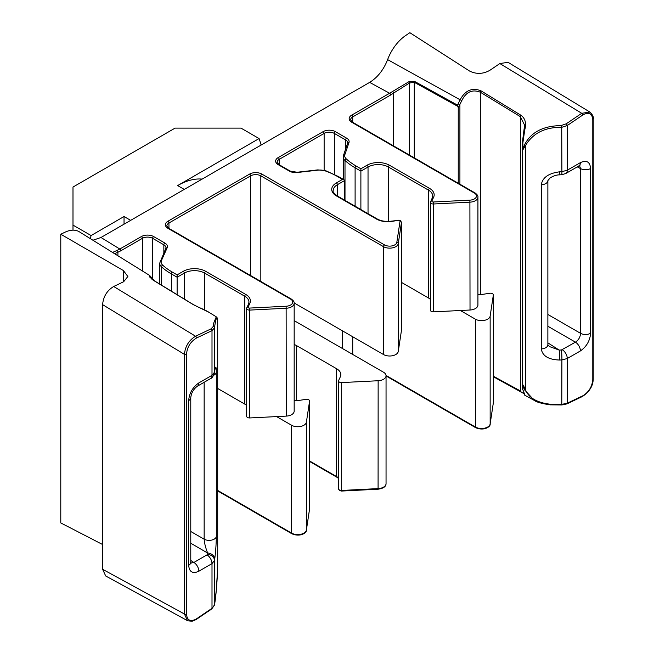 <?xml version="1.0" encoding="UTF-8"?>
<svg xmlns="http://www.w3.org/2000/svg" width="654" height="654" viewBox="0 0 654 654"><rect width="100%" height="100%" fill="white"/><g stroke="black" fill="none" stroke-linecap="round" stroke-linejoin="round"><path stroke-width="0.98" d="M92.909 240.231L100.986 237.492L119.805 249.027L141.395 236.56A8.665 5.003 180 0 1 153.641 236.56L164.873 243.043A8.665 5.003 180 0 1 167.138 247.833L161.44 260.57A10.104 5.837 0 0 0 162.691 265.164A70.746 40.842 0 0 0 172.37 272.129L177.12 274.876L183.251 271.336A15.884 9.172 180 0 1 205.708 271.336L245.757 294.455A15.884 9.172 180 0 1 249.861 303.309L248.136 307.028A1.447 0.834 0 0 0 248.512 307.838A1.447 0.834 0 0 0 249.656 308.075L286.133 306.236A7.219 4.169 0 0 0 292.289 303.505A7.219 4.169 0 0 0 290.613 299.14L167.931 228.311A8.665 5.003 180 0 1 167.931 221.24L249.607 174.087A8.665 5.003 180 0 1 261.853 174.087L384.536 244.915A7.219 4.169 0 0 0 392.106 245.879A7.219 4.169 0 0 0 396.831 242.323L400.019 221.265A1.447 0.834 0 0 0 399.602 220.602A1.447 0.834 0 0 0 398.204 220.39L391.771 221.387A15.884 9.172 180 0 1 376.426 219.016L336.377 195.889A15.884 9.172 180 0 1 336.377 182.924L342.508 179.392L337.75 176.645A70.746 40.842 0 0 0 325.324 170.923A10.104 5.837 0 0 0 317.991 170.146L297.218 172.509A8.665 5.003 180 0 1 289.42 171.135L278.187 164.653A8.665 5.003 180 0 1 278.187 157.581L323.109 131.65A8.665 5.003 180 0 1 335.363 131.65L346.587 138.133A8.665 5.003 180 0 1 348.966 142.637L344.871 154.63A10.104 5.837 0 0 0 346.219 158.857A70.746 40.842 0 0 0 356.128 166.034L360.885 168.781L367.008 165.241A15.884 9.172 180 0 1 389.465 165.241L429.514 188.36A15.884 9.172 180 0 1 433.627 197.222L431.893 200.942A1.447 0.834 0 0 0 432.269 201.743A1.447 0.834 0 0 0 433.414 201.988L469.899 200.14A7.219 4.169 0 0 0 476.047 197.418A7.219 4.169 0 0 0 474.371 193.044L351.697 122.216A8.665 5.003 180 0 1 351.697 115.145L389.62 93.252L369.641 82.388C377.595 77.474 383.587 69.88 387.626 59.612A32.021 18.484 -60 0 1 405.586 35.586L409.845 32.7L469.498 71.008C476.308 74.368 483.11 74.131 489.911 70.289L499.852 63.544L508.052 62.326L589.916 112.071L581.725 113.297L499.852 63.544M433.627 197.222A1.447 1.136 -155.1 0 0 432.31 197.794L430.406 202.331L430.406 310.192A2.886 1.668 0 0 0 431.248 311.378A2.886 1.668 0 0 0 433.545 311.86L470.022 310.012A8.665 5.003 0 0 0 477.927 305.034L477.927 197.173A8.665 5.003 180 0 1 470.022 202.151L433.545 203.991A2.886 1.668 180 0 1 431.248 203.508A2.886 1.668 180 0 1 430.406 202.331A2.886 1.668 180 0 1 430.504 201.898A1.447 1.136 -155.1 0 1 431.893 200.942M565.775 173.514L578.921 165.928A7.219 4.169 -120 0 0 580.417 162.625L567.271 170.212A7.219 4.169 -120 0 1 565.775 173.514L561.737 174.716A7.219 0.441 -93.7 0 0 561.9 171.659L567.271 170.212L567.271 125.527L582.804 114.99C588.796 111.703 592.132 113.297 592.794 119.796L592.794 379.459C592.123 386.727 588.796 392.171 582.804 395.801L567.271 403.199L567.271 358.515L561.9 359.953L561.786 404.965L566.871 403.91A1.447 0.899 64.5 0 0 567.271 403.199L561.9 404.352C547.48 405.488 529.977 401.981 525.424 389.588L523.184 385.083L522.284 387.773L524.516 395.049L534.302 400.42L524.32 389.58L523.184 385.083L522.816 389.571L525.137 395.507M387.626 59.612L460.138 99.809C465.166 90.375 472.106 87.374 480.96 90.8L520.985 115.284C525.268 118.448 526.527 123.279 524.77 129.778L522.816 143.152L523.184 149.316L524.32 145.245C529.936 133.89 540.155 127.456 555.001 125.944L561.712 125.331L566.184 123.835A1.447 0.76 -124.2 0 1 567.271 125.527L561.9 127.268C544.807 127.154 532.65 133.302 525.424 145.711L523.184 149.316L522.333 142.744A1.447 0.49 -175.7 0 1 522.383 142.637L524.598 125.176L520.371 116.665L480.322 92.214C472.286 89.083 466.122 91.862 461.83 100.544L458.25 107.82L457.931 106.438L414.268 82.298L409.51 83.009L393.553 93.105L393.553 145.891M249.861 303.309A1.447 1.136 -155.1 0 0 248.553 303.881L246.648 308.426L246.648 416.287A2.886 1.668 0 0 0 247.49 417.465A2.886 1.668 0 0 0 249.787 417.947L286.264 416.108A8.665 5.003 0 0 0 294.169 411.121L294.169 303.26A8.665 5.003 180 0 1 286.264 308.247L249.787 310.086A2.886 1.668 180 0 1 247.49 309.604A2.886 1.668 180 0 1 246.648 308.426A2.886 1.668 180 0 1 246.746 307.993A1.447 1.136 -155.1 0 1 248.136 307.028M294.169 320.64L383.514 372.224A8.665 5.003 180 0 1 386.048 375.764A8.665 5.003 180 0 1 378.143 380.742L341.666 382.582A2.886 1.668 180 0 1 339.369 382.099A2.886 1.668 180 0 1 338.527 380.922A2.886 1.668 180 0 1 338.625 380.489L340.35 376.778A14.437 8.338 0 0 0 340.84 374.619A14.437 8.338 0 0 0 336.614 368.725L296.564 345.606A14.437 8.338 0 0 0 294.169 344.486M124.039 224.183L124.039 216.523L130.669 220.349M261.126 145.033A216.564 125.037 -60 0 0 259.082 138.558L177.635 185.581A68.58 39.592 -60 0 1 202.119 179.106M124.039 216.523L91.086 235.546L72.995 225.107L72.995 187.052L175.084 128.11L240.991 128.11L259.082 138.558M90.334 238.636A216.564 125.037 -60 0 1 91.086 235.546M190.813 563.061L193.886 562.456L207.032 554.87L207.645 553.014C205.609 547.913 204.449 543.311 204.154 539.207L204.154 382.296M214.438 605.261A1.447 1.128 -171.9 0 0 214.496 605.04L211.79 608.915A1.447 0.76 -124.2 0 0 212.002 608.31L214.504 604.917C216 596.031 217.063 583.474 217.7 567.255L217.7 323.378C217.063 315.498 216 316.986 214.504 327.834L212.002 330.638L212.002 375.322L214.504 372.232A7.219 5.943 8.8 0 1 214.447 372.976L214.447 372.976C213.204 376.41 211.888 378.29 210.506 378.625L210.506 378.625A7.219 4.169 60 0 0 212.002 375.322L198.857 382.909A7.219 4.169 60 0 1 197.361 386.212L210.506 378.625M211.79 608.915L196.257 619.452L192.072 621.3L187.543 620.72L105.686 575.945L102.596 569.274L102.596 304.641C103.332 296.573 107.035 290.523 113.698 286.493L123.639 281.751L127.865 276.495L123.369 270.527L60.781 234.23L65.04 232.203A32.021 18.484 -60 0 1 79.379 231.835L149.619 275.448L153.061 280.116A1.447 0.809 -58.6 0 1 153.371 280.182L149.414 276.781M208.79 312.211L193.134 304.56L153.061 280.116M113.698 286.493L195.562 336.238L211.095 328.839L213.188 326.55L213.768 322.953L216.253 316.822L208.119 311.778M60.781 234.23L60.781 522.938L102.596 544.504M369.641 82.388L100.986 237.492M117.908 255.763L117.908 252.248L114.507 253.646M207.449 554.339A7.219 5.804 8.4 0 1 214.504 560.519L212.002 563.625L212.002 608.31L196.47 618.847C190.477 622.142 187.142 620.54 186.48 614.041L186.48 354.378C187.15 347.111 190.477 341.666 196.47 338.036L212.002 330.638A1.447 0.899 64.5 0 0 211.095 328.839M398.27 351.443L398.27 243.582A8.665 5.003 180 0 1 392.596 247.841A8.665 5.003 180 0 1 383.514 246.681L383.514 354.542A8.665 5.003 0 0 0 392.596 355.702A8.665 5.003 0 0 0 398.27 351.443L401.458 330.384A2.886 1.668 0 0 0 401.466 330.237A2.886 1.668 0 0 0 401.458 330.09M294.169 400.583A14.437 8.338 0 0 0 299.516 400.346L305.958 399.357A2.886 1.668 180 0 1 309.587 400.967A2.886 1.668 180 0 1 309.579 401.106L306.391 422.173A8.665 5.003 180 0 1 300.717 426.433A8.665 5.003 180 0 1 291.635 425.272L276.601 416.598M217.708 388.484L244.735 404.09A14.437 8.338 180 0 1 246.648 405.455M177.12 294.684L177.12 277.231L171.348 273.895A72.185 41.676 180 0 1 161.473 266.791L161.473 285.128M151.932 279.217L149.545 276.601M217.708 566.724L217.7 567.214A1.447 0.507 -178.6 0 1 217.7 567.255L217.7 323.378A1.447 1.104 178 0 0 217.7 323.256L217.7 323.256C217.153 315.334 216.899 318.163 216.253 316.822M458.25 183.251L458.25 107.82M477.927 294.488A14.437 8.338 0 0 0 483.273 294.259L489.715 293.262A2.886 1.668 180 0 1 493.345 294.872A2.886 1.668 180 0 1 493.337 295.019L490.148 316.078A8.665 5.003 180 0 1 484.483 320.337A8.665 5.003 180 0 1 475.393 319.177L460.367 310.503M401.466 282.389L428.493 297.995A14.437 8.338 180 0 1 430.406 299.36M360.885 209.55L360.885 171.135L355.106 167.8A72.185 41.676 180 0 1 345.001 160.483L345.001 200.377M344.552 200.116L344.552 180.569L337.399 184.69A14.437 8.338 0 0 0 333.172 190.584C332.518 191.483 333.826 193.232 337.104 195.824A1.447 0.834 -60 0 0 336.377 195.889M383.514 354.542L294.153 302.949M559.652 360.035C548.575 359.692 542.452 355.989 541.283 348.925A7.219 4.169 -0 0 0 547.872 344.781L549.589 346.62L559.154 350.07A7.219 0.58 -92.1 0 1 559.652 360.035L561.9 359.953A7.219 0.58 -92.1 0 0 561.402 349.988L575.446 342.165C578.594 340.055 580.294 337.112 580.548 333.327A7.219 4.169 0 0 0 590.619 333.254C589.973 340.734 586.573 346.628 580.417 350.928A7.219 4.169 -120 0 0 575.446 342.165L547.872 326.248M547.872 314.468L580.548 333.327L580.548 168.593L579.534 165.625M190.772 560.462L193.886 562.456A7.219 4.169 60 0 1 198.857 571.22C192.701 574.024 189.3 572.054 188.654 565.326A7.219 4.169 180 0 0 190.772 562.375L190.772 397.64A7.219 4.169 180 0 1 188.654 400.583C189.3 393.103 192.701 387.209 198.857 382.909M213.188 326.55A1.447 1.218 9.3 0 1 214.504 327.834L214.7 370.957A7.219 5.943 8.8 0 1 214.643 371.701L214.447 372.976M214.7 370.957C215.673 365.463 216.212 365.946 216.311 372.396A7.219 4.169 180 0 1 213.727 375.241M216.311 372.396L216.311 536.55A7.219 4.169 180 0 1 211.675 540.081A7.219 4.169 180 0 1 204.154 539.207L190.772 531.481M190.772 543.27L207.645 553.014A7.219 5.804 8.4 0 1 214.7 559.186L214.504 604.917A1.447 1.128 -171.9 0 1 214.496 605.04L216.302 590.26L217.7 567.214A1.447 0.507 -178.6 0 0 217.7 567.181M577.261 166.884L580.548 168.593A7.219 4.169 0 0 0 590.619 168.511L590.619 333.254M547.872 344.781A7.219 4.169 -0 0 0 547.872 344.772L547.872 180.618A7.219 4.169 0 0 0 547.872 180.61L550.202 177.839C553.709 175.812 556.807 174.822 559.481 174.863L559.481 174.863A7.219 0.441 -93.7 0 0 559.652 171.806L561.9 171.659L561.712 125.331M541.283 348.925L541.283 184.771A7.219 4.169 0 0 0 547.872 180.618M117.033 250.408L119.805 249.027A1.447 0.834 60 0 1 120.827 250.793L117.908 252.248A1.447 0.94 67.3 0 0 117.033 250.408L112.553 252.436M152.08 279.323A1.447 1.21 148.3 0 0 152.08 278.163L153.559 279.887A1.447 1.169 130.5 0 0 153.437 279.798L153.559 279.887A1.447 1.169 130.5 0 1 153.894 280.501M392.392 91.429A1.447 0.711 53.7 0 1 393.553 93.105L390.634 95.018A1.447 0.834 60 0 0 389.62 93.252L408.881 81.725L414.513 81.382L457.489 105.114L460.138 99.809L461.83 100.544M187.543 620.72L184.436 614.041L184.436 354.378C185.188 346.334 188.892 340.284 195.562 336.238A1.447 0.899 64.5 0 1 196.47 338.036M154.066 280.296L154.99 281.334M177.12 274.876L177.12 277.231L184.273 273.102L184.273 299.041M342.508 179.392L343.947 179.736L344.552 180.569M360.885 168.781L360.885 171.135L368.03 167.015L368.03 213.678M408.881 81.725A1.447 0.466 63.9 0 0 409.51 83.009L409.51 155.112M457.489 105.114L457.931 106.438M458.119 103.896L459.909 104.754L459.909 184.207M524.77 129.778L524.107 129.901M522.816 143.152A1.447 0.49 -175.7 0 1 522.333 142.744L524.598 125.176M522.816 389.571A1.447 1.112 173.7 0 1 522.342 388.86M524.32 145.245A1.447 0.777 -162.4 0 0 525.424 145.711L525.424 389.588A1.447 0.834 161.8 0 1 524.32 389.58M72.995 225.107L72.995 230.159M309.538 509.253A1.447 1.177 -171.4 0 0 309.579 508.967A2.886 1.668 0 0 0 309.587 508.828A2.886 1.668 0 0 0 309.579 508.681M341.609 491.056L341.666 490.451L378.143 488.603A8.665 5.003 0 0 0 386.048 483.625C386.048 486.568 383.399 488.432 378.086 489.217L341.609 491.056L339.671 490.623L338.527 488.783A2.886 1.668 0 0 0 339.369 489.969A2.886 1.668 0 0 0 341.666 490.451L341.666 382.582M493.296 403.166A1.447 1.177 -171.4 0 0 493.337 402.88A2.886 1.668 0 0 0 493.345 402.733A2.886 1.668 0 0 0 493.337 402.586M401.466 330.237L401.466 222.376A2.886 1.668 180 0 1 401.458 222.515L398.27 243.582A1.447 1.177 8.6 0 0 396.831 242.323M400.019 221.265A1.447 1.177 8.6 0 1 401.458 222.515L401.458 330.384M177.635 185.581L184.264 189.407M378.086 489.217L378.143 380.742M309.587 460.98L336.614 476.586A14.437 8.338 180 0 1 338.527 477.951M338.527 478.36L336.908 477.248A1.447 0.834 -60 0 1 336.614 476.586L336.614 368.725M296.564 400.624L296.564 345.606M217.708 490.451L291.635 533.133A8.665 5.003 0 0 0 300.717 534.293A8.665 5.003 0 0 0 306.391 530.034L309.579 508.967L309.579 401.106M306.293 530.443A1.447 1.177 -171.4 0 0 306.391 530.034L306.391 422.173M309.587 400.967L309.587 508.828L306.374 530.173C307.053 532.462 300.652 537.474 291.929 533.795A1.447 0.834 -60 0 1 291.635 533.133L291.635 425.272M286.264 416.108L286.133 306.236M249.787 417.947L249.656 308.075M244.735 404.09L244.735 296.221L204.686 273.102A14.437 8.338 0 0 0 184.273 273.102A1.447 0.834 60 0 0 183.251 271.336M248.553 303.881L248.961 302.115A14.437 8.338 0 0 0 244.735 296.221A1.447 0.834 120 0 1 245.757 294.455M204.686 309.939L204.686 273.102A1.447 0.834 120 0 1 205.708 271.336M171.348 291.153L171.348 273.895A1.447 0.834 120 0 1 172.37 272.129M216.311 536.55C216.212 544.349 215.673 551.894 214.7 559.186M541.283 184.771C542.452 177.594 548.575 173.269 559.652 171.806M493.345 376.214L520.371 390.912L520.371 116.665A1.447 0.809 121.4 0 1 520.985 115.284M480.322 294.529L480.322 92.214A1.447 0.809 121.4 0 1 480.96 90.8M414.268 157.851L414.268 82.298A1.447 0.809 118.9 0 1 414.513 81.382M386.032 375.445L475.393 427.037A8.665 5.003 0 0 0 484.483 428.206A8.665 5.003 0 0 0 490.148 423.939L493.337 402.88L493.337 295.019M490.05 424.348A1.447 1.177 -171.4 0 0 490.148 423.939L490.148 316.078M493.345 294.872L493.345 402.733L490.132 424.086C490.811 426.367 484.41 431.378 475.687 427.7A1.447 0.834 -60 0 1 475.393 427.037L475.393 319.177M470.022 310.012L469.899 200.14M433.545 311.86L433.414 201.988M428.493 297.995L428.493 190.134L388.443 167.015A14.437 8.338 0 0 0 368.03 167.015A1.447 0.834 60 0 0 367.008 165.241M432.31 197.794L432.719 196.028A14.437 8.338 0 0 0 428.493 190.134A1.447 0.834 120 0 1 429.514 188.36M388.443 221.42L388.443 167.015A1.447 0.834 120 0 1 389.465 165.241M355.106 206.214L355.106 167.8A1.447 0.834 120 0 1 356.128 166.034M337.399 195.996L337.399 184.69A1.447 0.834 60 0 0 336.377 182.924M342.508 348.549L342.508 330.867M390.634 95.018L352.719 116.911L352.719 122.314M324.131 170.244L324.131 133.416L279.209 159.347A7.219 4.169 0 0 0 277.1 162.298L278.915 164.579A1.447 0.834 -60 0 0 278.187 164.653M279.209 164.759L279.209 159.347A1.447 0.834 60 0 0 278.187 157.581M250.629 275.563L250.629 175.852L168.953 223.006L168.953 228.409M142.409 270.977L142.409 238.326L120.827 250.793M384.536 244.915A1.447 0.834 120 0 0 383.514 246.681L260.832 175.852L260.832 281.457M352.719 336.761L352.719 354.443M167.931 221.24A1.447 0.834 60 0 1 168.953 223.006A7.219 4.169 0 0 0 166.844 225.949L168.658 228.238A1.447 0.834 -60 0 0 167.931 228.311M261.853 174.087A1.447 0.834 120 0 0 260.832 175.852A7.219 4.169 0 0 0 250.629 175.852A1.447 0.834 60 0 0 249.607 174.087M351.697 115.145A1.447 0.834 60 0 1 352.719 116.911A7.219 4.169 0 0 0 350.601 119.862L352.416 122.143A1.447 0.834 -60 0 0 351.697 122.216M580.417 162.625C586.573 159.813 589.973 161.783 590.619 168.511M580.417 350.928L567.271 358.515A7.219 4.169 -120 0 0 562.301 349.751M207.032 554.87A7.219 4.169 60 0 1 212.002 563.625L198.857 571.22M188.654 565.326L188.654 400.583M102.596 569.274L184.436 614.041A1.447 0.834 0 0 0 186.48 614.041M186.48 354.378A1.447 0.834 0 0 1 184.436 354.378L102.596 304.641M152.619 278.931L152.619 238.326A7.219 4.169 0 0 0 142.409 238.326A1.447 0.834 60 0 0 141.395 236.56M163.852 252.812L163.852 244.817L152.619 238.326A1.447 0.834 120 0 1 153.641 236.56M165.912 248.25A7.219 4.169 0 0 0 165.969 247.76A7.219 4.169 0 0 0 163.852 244.817A1.447 0.834 120 0 1 164.873 243.043M334.341 174.365L334.341 133.416A7.219 4.169 0 0 0 324.131 133.416A1.447 0.834 60 0 0 323.109 131.65M345.565 149.284L345.565 139.899L334.341 133.416A1.447 0.834 120 0 1 335.363 131.65M347.658 143.21A7.219 4.169 0 0 0 347.683 142.85A7.219 4.169 0 0 0 345.565 139.899A1.447 0.834 120 0 1 346.587 138.133M162.691 265.164A1.447 0.997 132.2 0 0 161.473 266.791A11.551 6.671 180 0 1 159.674 263.21L159.674 284.024M346.219 158.857A1.447 0.997 132.6 0 0 345.001 160.483A11.551 6.671 180 0 1 343.236 156.935A11.551 6.671 180 0 1 343.448 155.644A1.447 1.153 -161.1 0 1 343.497 155.341L343.236 179.319M566.184 123.835L581.725 113.297A1.447 0.76 -124.2 0 1 582.804 114.99M547.872 342.859L559.154 350.07L561.402 349.988M123.369 281.882L123.369 270.527M193.134 304.56A1.447 0.809 -58.6 0 1 193.421 304.633L193.421 304.633A1.447 0.809 -58.6 0 1 193.609 304.846M167.138 247.833A1.447 1.144 -155.9 0 0 165.814 248.422L159.674 263.21M161.44 260.57A1.447 1.144 -155.9 0 0 160.116 261.167M290.613 299.14A1.447 0.834 -60 0 1 291.332 299.066L168.658 228.238M398.204 220.39L391.55 221.134C385.876 221.845 381.078 221.109 377.145 218.943L337.104 195.824M376.426 219.016A1.447 0.834 -60 0 1 377.145 218.943M337.75 176.645A1.447 0.834 -60 0 1 338.47 176.572L325.815 170.743L317.836 169.885L297.055 172.255L290.139 171.062L278.915 164.579M325.324 170.923A1.447 0.629 -70.1 0 1 325.815 170.743M289.42 171.135A1.447 0.834 -60 0 1 290.139 171.062M348.966 142.637A1.447 1.153 -161.1 0 0 347.593 143.349L343.497 155.341A1.447 1.153 -161.1 0 1 344.871 154.63M474.371 193.044A1.447 0.834 -60 0 1 475.09 192.971L352.416 122.143M196.257 619.452A1.447 0.76 -124.2 0 0 196.47 618.847M520.985 391.656A1.447 0.858 -61.5 0 1 520.698 391.591L520.698 391.591A1.447 0.858 -61.5 0 1 520.371 390.912M582.804 395.801A1.447 0.899 64.5 0 1 582.403 396.512C589.548 391.697 593.145 385.811 593.219 378.87A1.447 0.834 0 0 1 592.794 379.459M592.794 119.796A1.447 0.834 0 0 0 593.219 119.208C593.791 117.091 592.688 114.712 589.908 112.071M401.466 222.376L400.322 220.537L397.984 220.145M522.284 387.667L522.284 144.444M338.527 488.783L338.527 380.922M386.048 483.625L386.048 375.764M190.772 397.64C191.336 392.891 193.535 389.081 197.361 386.212M190.772 562.375L190.911 563.462L190.249 562.792M214.643 371.701L214.847 370.066M578.921 165.928L579.926 165.503L579.019 165.266M561.737 174.716L559.481 174.863M153.371 280.182L193.421 304.633L198.922 307.405C199.053 307.576 203.533 309.121 208.119 311.77M152.08 278.163L149.619 275.448M165.969 247.76L165.814 248.422M294.169 303.26C294.423 302.034 293.483 300.636 291.332 299.066M343.947 179.736L338.47 176.572M347.683 142.85L347.593 143.349M477.927 197.173C478.18 195.947 477.24 194.549 475.09 192.971M523.372 393.316L493.345 376.712M475.687 427.7L386.048 375.944M336.908 477.248L309.587 461.471M291.929 533.795L217.708 490.941M534.302 400.411C536.46 402.112 541.765 403.583 550.202 404.842L561.786 404.965M566.871 403.91L582.403 396.512M593.219 119.208L593.219 378.87"/></g></svg>
